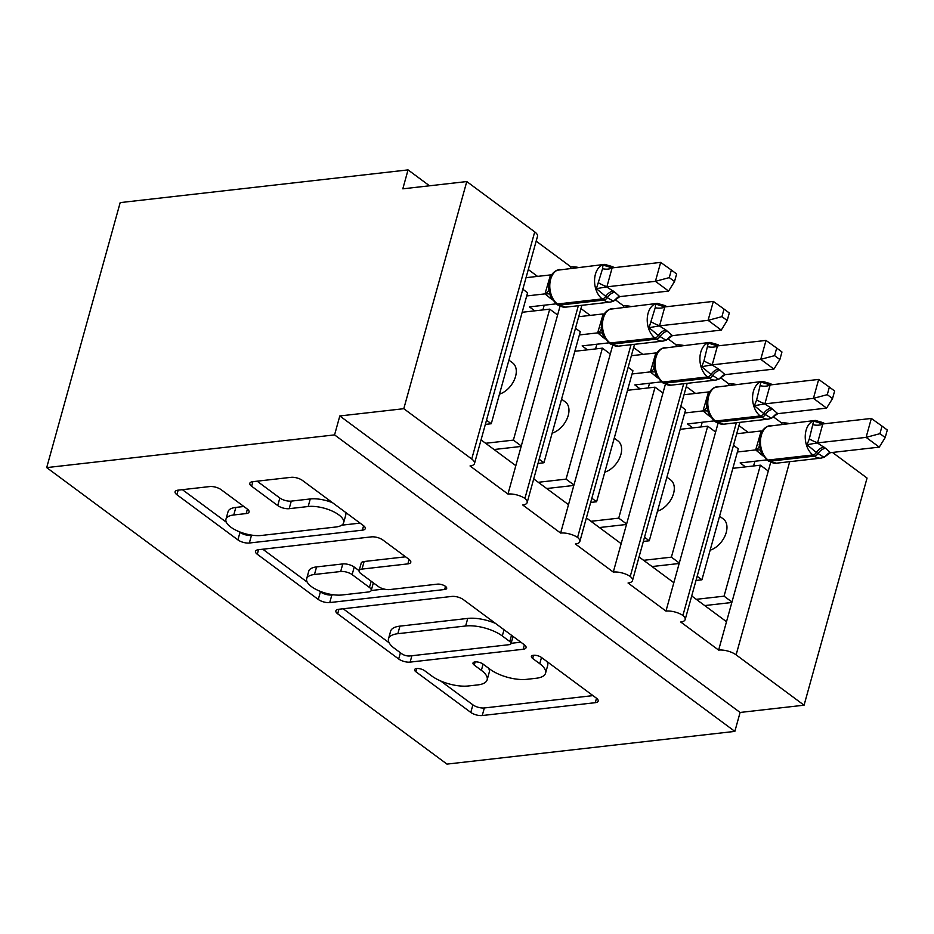 <?xml version="1.0" encoding="UTF-8"?>
<svg xmlns="http://www.w3.org/2000/svg" width="934" height="934" viewBox="0 0 934 934"><rect width="100%" height="100%" fill="white"/><g stroke="black" fill="none" stroke-linecap="round" stroke-linejoin="round"><path stroke-width="1.4" d="M416.646 668.546A5.873 2.312 -164.5 0 0 414.603 669.666A5.873 2.312 -164.5 0 0 415.863 671.733L470.794 712.42A8.394 3.304 -164.5 0 0 482.248 715.537L595.273 702.683A8.394 3.304 -164.5 0 0 598.18 701.107A8.394 3.304 -164.5 0 0 596.382 698.142L541.451 657.454A5.873 2.312 -164.5 0 0 533.442 655.283A5.873 2.312 -164.5 0 0 531.399 656.392A5.873 2.312 -164.5 0 0 532.66 658.458L539.77 663.724A26.852 10.578 -164.5 0 1 545.549 673.181A26.852 10.578 -164.5 0 1 536.221 678.259L526.799 679.333A26.852 10.578 -164.5 0 1 490.163 669.363L483.053 664.097A5.873 2.312 -164.5 0 0 475.044 661.914A5.873 2.312 -164.5 0 0 473.001 663.023A5.873 2.312 -164.5 0 0 474.262 665.09L481.372 670.355A26.852 10.578 -164.5 0 1 487.151 679.824A26.852 10.578 -164.5 0 1 477.823 684.902L468.401 685.965A26.852 10.578 -164.5 0 1 431.765 675.994L424.655 670.729A5.873 2.312 -164.5 0 0 416.646 668.546M221.16 489.685A8.394 3.304 -164.5 0 0 209.718 486.567L178.009 490.175A8.394 3.304 -164.5 0 0 175.09 491.763A8.394 3.304 -164.5 0 0 176.9 494.716L237.901 539.899A8.394 3.304 -164.5 0 0 249.343 543.016L362.369 530.173A8.394 3.304 -164.5 0 0 365.287 528.586A8.394 3.304 -164.5 0 0 363.478 525.632L302.476 480.45A8.394 3.304 -164.5 0 0 291.034 477.332L252.729 481.687A8.394 3.304 -164.5 0 0 249.81 483.275A8.394 3.304 -164.5 0 0 251.62 486.229L277.725 505.563A8.394 3.304 -164.5 0 0 289.178 508.68L308.173 506.52A22.439 8.838 -164.5 0 1 332.341 511.132A22.439 8.838 -164.5 0 1 343.63 522.76A22.439 8.838 -164.5 0 1 335.831 527.01L261.415 535.462A22.439 8.838 -164.5 0 1 237.248 530.851A22.439 8.838 -164.5 0 1 225.958 519.222A22.439 8.838 -164.5 0 1 233.757 514.973L246.167 513.572A8.394 3.304 -164.5 0 0 249.074 511.984A8.394 3.304 -164.5 0 0 247.276 509.03L221.16 489.685M734.848 731.392L334.57 434.894L46.7 467.607L446.977 764.105L734.848 731.392L740.102 712.455L804.069 705.193L736.12 654.862A12.819 5.055 -164.5 0 0 718.631 650.099L680.711 622.009A12.819 5.055 15.5 0 0 685.159 619.592A12.819 5.055 15.5 0 0 682.906 615.459A12.819 5.055 -164.5 0 0 665.965 611.093L628.045 583.003A12.819 5.055 15.5 0 0 632.493 580.574A12.819 5.055 15.5 0 0 630.24 576.453A12.819 5.055 -164.5 0 0 613.288 572.075L575.367 543.985A12.819 5.055 15.5 0 0 579.827 541.557A12.819 5.055 15.5 0 0 577.574 537.435A12.819 5.055 -164.5 0 0 560.622 533.069L522.701 504.979A12.819 5.055 15.5 0 0 527.161 502.55A12.819 5.055 15.5 0 0 524.908 498.429A12.819 5.055 -164.5 0 0 507.956 494.051L470.036 465.961A12.819 5.055 15.5 0 0 474.495 463.533A12.819 5.055 15.5 0 0 471.728 459.014L403.792 408.695L466.778 181.558L402.811 188.831L408.053 169.895L429.512 185.796M338.785 609.272A8.394 3.304 -164.5 0 0 335.866 610.859A8.394 3.304 -164.5 0 0 337.676 613.813L398.678 658.995A8.394 3.304 -164.5 0 0 410.131 662.113L523.157 649.27A8.394 3.304 -164.5 0 0 526.064 647.682A8.394 3.304 -164.5 0 0 524.266 644.729L463.264 599.535A8.394 3.304 -164.5 0 0 451.811 596.429L338.785 609.272M318.284 599.453L257.282 554.259A8.394 3.304 -164.5 0 1 255.484 551.305A8.394 3.304 -164.5 0 1 258.391 549.717L371.417 536.875A8.394 3.304 -164.5 0 1 382.87 539.992L408.975 559.326A8.394 3.304 -164.5 0 1 410.785 562.291A8.394 3.304 -164.5 0 1 407.866 563.879L362.03 569.086A8.394 3.304 -164.5 0 0 359.111 570.674A8.394 3.304 -164.5 0 0 360.921 573.628L378.235 586.459A8.394 3.304 -164.5 0 0 389.688 589.576L437.404 584.147A5.873 2.312 -164.5 0 1 443.732 585.349A5.873 2.312 -164.5 0 1 446.686 588.397A5.873 2.312 -164.5 0 1 444.642 589.506L329.737 602.57A8.394 3.304 -164.5 0 1 318.284 599.453L320.385 591.876L318.926 590.79M537.529 276.382L528.294 269.541M578.099 267.393A12.819 5.055 -164.5 0 0 570.943 266.914L570.581 268.245M570.943 266.914L536.163 241.147M560.026 306.27L557.61 314.992L549.717 309.142L513.385 440.124L521.289 445.973L507.956 494.051M557.61 314.992L521.289 445.973M485.622 443.276L513.385 440.124M549.717 309.142L522.176 312.271M508.902 360.139L512.684 362.941A18.808 12.072 126.5 0 1 514.506 379.449A18.808 12.072 126.5 0 1 499.48 394.148M515.825 465.657L481.045 439.891M590.195 315.4L580.96 308.559M630.777 306.41A12.819 5.055 -164.5 0 0 623.62 305.932L623.247 307.263M623.62 305.932L615.599 299.989M612.704 345.288L610.287 354.009L602.383 348.148L566.062 479.13L573.955 484.991L560.622 533.069M610.287 354.009L573.955 484.991M538.288 482.294L566.062 479.13M602.383 348.148L574.854 351.277M561.579 399.157L565.35 401.947A18.808 12.072 126.5 0 1 567.183 418.455A18.808 12.072 126.5 0 1 552.146 433.154M568.502 504.675L533.711 478.909M642.861 354.406L633.626 347.565M683.443 345.417A12.819 5.055 -164.5 0 0 676.286 344.938L675.912 346.281M676.286 344.938L668.265 339.007M665.37 384.306L662.953 393.016L655.049 387.166L618.728 518.148L626.621 523.997L613.288 572.075M662.953 393.016L626.621 523.997M590.953 521.3L618.728 518.148M655.049 387.166L627.52 390.295M614.245 438.163L618.016 440.965A18.808 12.072 126.5 0 1 619.849 457.473A18.808 12.072 126.5 0 1 604.812 472.172M621.168 543.681L586.389 517.915M695.538 393.424L686.292 386.583M736.109 384.434A12.819 5.055 -164.5 0 0 728.952 383.956L728.578 385.287M728.952 383.956L720.943 378.013M718.036 423.312L715.619 432.033L707.715 426.184L671.394 557.154L679.298 563.015L665.965 611.093M715.619 432.033L679.298 563.015M643.619 560.318L671.394 557.154M707.715 426.184L680.186 429.313M666.911 477.181L670.682 479.971A18.808 12.072 126.5 0 1 672.515 496.479A18.808 12.072 126.5 0 1 657.478 511.178M673.834 582.699L639.054 556.933M486.509 420.207L491.272 423.732L527.593 292.751L522.83 289.225M539.175 459.224L543.938 462.75L580.259 331.768L575.496 328.243M591.841 498.231L596.604 501.756L632.925 370.786L628.162 367.249M644.507 537.248L649.27 540.774L685.603 409.793L680.839 406.267M748.204 432.442L738.957 425.589M788.775 423.441A12.819 5.055 -164.5 0 0 781.618 422.962L781.244 424.305M781.618 422.962L773.609 417.031M770.702 462.33L768.285 471.04L760.381 465.19L724.06 596.172L731.964 602.021L718.631 650.099M768.285 471.04L731.964 602.021M696.285 599.324L724.06 596.172M760.381 465.19L732.851 468.319M719.577 516.187L723.348 518.989A18.808 12.072 126.5 0 1 725.181 535.497A18.808 12.072 126.5 0 1 710.144 550.196M726.5 621.705L691.72 595.95M697.184 576.255L701.936 579.792L738.269 448.81L733.505 445.284M466.778 181.558L534.727 231.889A12.819 5.055 15.5 0 1 537.482 236.407L474.495 463.533M832.474 452.441L867.056 478.056L804.069 705.193M334.57 434.894L339.813 415.957L403.792 408.695M339.813 415.957L740.102 712.455M485.341 424.41L491.272 423.732M538.007 463.427L543.938 462.75M590.673 502.434L596.604 501.756M643.351 541.451L649.27 540.774M682.906 615.459L736.354 422.752M46.7 467.607L120.182 202.608L408.053 169.895M696.017 580.458L701.936 579.792M630.24 576.453L683.688 383.734M577.574 537.435L631.022 344.728M524.908 498.429L578.344 305.71M704.715 605.571L731.836 602.488M652.049 566.553L679.17 563.482M599.383 527.547L626.492 524.464M546.705 488.529L573.826 485.447M494.039 449.523L521.16 446.44M487.151 679.824L489.253 672.246A26.852 10.578 -164.5 0 0 488.587 668.195M545.549 673.181L547.651 665.615A26.852 10.578 -164.5 0 0 546.985 661.552M440.661 680.968L472.896 704.843A8.394 3.304 -164.5 0 0 484.349 707.96L592.962 695.62M511.132 643.304L520.845 642.195M343.187 608.77L389.174 642.826M401.783 653.788A5.873 2.312 -164.5 0 0 409.793 655.972L509.007 644.694A5.873 2.312 -164.5 0 0 511.05 643.584A5.873 2.312 -164.5 0 0 509.789 641.518L502.294 635.961A26.852 10.578 -164.5 0 0 465.646 625.99L397.837 633.696A26.852 10.578 -164.5 0 0 388.509 638.774A26.852 10.578 -164.5 0 0 394.288 648.231L401.783 653.788M495.487 623.41A26.852 10.578 -164.5 0 0 467.747 618.413L465.646 625.99M388.509 638.774L390.61 631.209A26.852 10.578 -164.5 0 1 399.939 626.13L467.747 618.413M307.228 582.127L262.793 549.215M405.566 556.804L364.132 561.509A8.394 3.304 -164.5 0 0 361.213 563.097L359.111 570.674L354.231 567.055A8.394 3.304 -164.5 0 0 342.778 563.938L340.677 571.515A8.394 3.304 -164.5 0 1 352.13 574.62L369.444 587.451A8.394 3.304 -164.5 0 1 371.253 590.405A8.394 3.304 -164.5 0 1 368.335 591.993L342.124 594.97A22.439 8.838 -164.5 0 1 317.945 590.358A22.439 8.838 -164.5 0 1 306.667 578.73A22.439 8.838 -164.5 0 1 314.466 574.492L340.677 571.515M384.119 589.05L371.218 590.522M333.555 594.806L331.839 594.993L329.737 602.57M342.778 563.938L316.568 566.915A22.439 8.838 -164.5 0 0 308.769 571.164L306.667 578.73M373.355 582.839L371.253 590.405M320.385 591.876A8.394 3.304 -164.5 0 0 331.839 594.993M225.958 519.222L228.059 511.657A22.439 8.838 -164.5 0 1 235.858 507.407L243.856 506.497M343.63 522.76L345.732 515.194A22.439 8.838 -164.5 0 0 345.382 512.217M332.632 502.772A22.439 8.838 -164.5 0 0 310.263 498.954L308.173 506.52M257.13 481.185L279.826 497.997A8.394 3.304 -164.5 0 0 291.28 501.114L310.263 498.954M239.057 531.633L240.003 532.333A8.394 3.304 -164.5 0 0 251.444 535.451L252.845 535.287M341.704 525.188L360.069 523.11M182.41 489.673L226.308 522.188M828.551 453.2L824.092 457.31L821.079 458.115A18.376 12.095 -96.5 0 1 814.483 456.131L812.907 454.963A18.376 12.095 -96.5 0 1 806.1 430.294A18.376 12.095 -96.5 0 1 815.347 420.428L767.514 426.348M824.045 457.321L816.374 452.511L807.058 444.736L809.299 438.933L813.619 421.082L820.811 422.32M879.945 433.668L885.199 437.567L887.3 430.002L882.035 426.114L879.945 433.668L866.098 437.369L817.262 442.914L825.574 448.273L830.431 452.675L879.268 447.129L866.098 437.369L871.34 418.444L822.796 423.966L817.554 442.891M813.619 421.082L822.796 423.966M745.46 466.883L740.125 462.937L766.896 459.89M763.008 455.909L755.676 449.919L761.21 430.959M737.381 451.998L755.676 449.919M736.704 433.75L760.93 430.994M759.155 444.631L761.222 452.757L766.627 459.703A4.273 2.744 -53.5 0 0 768.122 460.053L769.709 461.221A18.376 12.095 83.5 0 0 776.294 463.206L821.079 458.115M761.035 449.966L755.956 449.884M817.262 442.914L807.058 444.736M830.431 452.675L824.103 457.298M871.34 418.444L882.035 426.114M885.199 437.567L879.268 447.129M754.882 461.256L753.575 465.961M775.885 414.182L771.426 418.292L768.402 419.109A18.376 12.095 -96.5 0 1 761.817 417.124L760.241 415.957A18.376 12.095 -96.5 0 1 753.434 391.288A18.376 12.095 -96.5 0 1 762.681 381.411L714.919 387.295M771.379 418.315L763.708 413.493L754.392 405.73L756.633 399.927L760.953 382.064L768.145 383.314M827.279 394.662L832.533 398.561L834.634 390.996L829.369 387.096L827.279 394.662L813.432 398.363L764.584 403.908L771.332 408.088L777.765 413.669L826.59 408.111L813.432 398.363L818.674 379.426L770.13 384.948L764.876 403.873M760.953 382.064L770.13 384.948M692.794 427.877L687.459 423.919L714.218 420.884M710.342 416.891L703.01 410.902L708.544 391.941M684.715 412.991L703.01 410.902M684.038 394.732L708.252 391.976M706.489 405.625L708.556 413.75L713.961 420.685A4.273 2.744 -53.5 0 0 715.456 421.036L717.043 422.215A18.376 12.095 83.5 0 0 723.628 424.199L768.402 419.109M708.357 410.96L703.29 410.867M764.584 403.908L754.392 405.73M777.765 413.669L771.426 418.292M818.674 379.426L829.369 387.096M832.533 398.561L826.59 408.111M702.205 422.25L700.909 426.955M662.253 348.289L662.124 348.335C656.333 351.382 654.676 357.057 654.5 358.166L653.998 368.451L655.691 371.942L655.75 374.441M723.22 375.176L718.713 379.297L711.031 374.487L701.726 366.712L703.967 360.909L708.287 343.058L715.479 344.296M774.601 355.644L779.867 359.543L781.968 351.978L776.703 348.078L774.601 355.644L760.755 359.345L711.918 364.89L718.666 369.082L725.099 374.651L773.924 369.093L760.755 359.345L766.008 340.42L717.464 345.93L712.21 364.867M708.287 343.058L717.464 345.93M640.129 388.859L634.793 384.913L661.552 381.866M657.676 377.885L650.344 371.895L655.866 352.935M632.049 373.974L650.344 371.895M631.361 355.714L655.586 352.97M718.713 379.297L715.736 380.091A18.376 12.095 -96.5 0 1 709.151 378.107L664.366 383.197A18.376 12.095 83.5 0 0 670.962 385.182L715.736 380.091M653.812 366.607L653.998 368.451M720.242 370.249A9.398 6.036 -53.5 0 0 712.619 375.655A4.273 2.744 126.5 0 1 709.151 378.107L707.575 376.939A18.376 12.095 -96.5 0 1 700.757 352.27A18.376 12.095 -96.5 0 1 710.003 342.404L662.113 348.347M655.691 371.942L650.624 371.86M711.918 364.89L701.726 366.712M725.099 374.651L718.76 379.274M766.008 340.42L776.703 348.078M779.867 359.543L773.924 369.093M649.539 383.232L648.231 387.937M670.542 336.158L666.094 340.268L663.07 341.085A18.376 12.095 -96.5 0 1 656.485 339.1L654.897 337.921A18.376 12.095 -96.5 0 1 648.091 313.264A18.376 12.095 -96.5 0 1 657.338 303.387L609.587 309.271M666.047 340.28L658.365 335.469L649.06 327.706L655.236 307.695L655.621 304.04L662.813 305.29M721.935 316.638L727.201 320.525L729.291 312.972L724.037 309.072L721.935 316.638L708.089 320.339L659.252 325.884L666 330.064L672.433 335.645L721.258 330.087L708.089 320.339L713.342 301.402L664.798 306.924L659.544 325.849M655.621 304.04L664.798 306.924M587.463 349.853L582.127 345.895L608.886 342.86M604.999 338.867L597.667 332.878L603.201 313.917M579.372 334.956L597.667 332.878M578.695 316.708L602.92 313.952M601.146 327.601L603.084 335.423M603.025 332.936L597.958 332.843M659.252 325.884L649.06 327.706M672.433 335.645L666.094 340.268M713.342 301.402L724.037 309.072M727.201 320.525L721.258 330.087M596.873 344.226L595.565 348.931M617.876 297.152L613.381 301.273L610.404 302.067A18.376 12.095 -96.5 0 1 603.808 300.083L602.232 298.915A18.376 12.095 -96.5 0 1 595.425 274.246A18.376 12.095 -96.5 0 1 604.672 264.38L556.839 270.288M674.535 281.519L676.625 273.954L671.371 270.054L669.269 277.62L674.535 281.519L668.592 291.069L655.423 281.321L606.586 286.866L614.911 292.225L619.756 296.627L613.416 301.25L607.275 297.631L596.394 288.688L602.57 268.688L602.955 265.022L610.135 266.272M669.269 277.62L655.423 281.321L660.677 262.396L612.12 267.906L606.878 286.831M668.592 291.069L619.756 296.627M602.955 265.022L612.12 267.906M534.785 310.835L529.45 306.889L556.22 303.842M552.333 299.849L545.001 293.871L550.535 274.9M526.706 295.95L545.001 293.871M526.029 277.69L550.254 274.946M548.48 288.583L550.546 296.708L555.963 303.655A4.273 2.744 -53.5 0 0 557.458 304.005L559.034 305.173A18.376 12.095 83.5 0 0 565.619 307.158L610.404 302.067M550.359 293.918L545.281 293.836M606.586 286.866L596.394 288.688M660.677 262.396L671.371 270.054M544.207 305.208L542.899 309.913M416.751 668.534L415.863 671.733M533.548 655.271L532.66 658.458M475.149 661.902L474.262 665.09M534.727 231.889L471.728 459.014M789.697 461.688L736.12 654.862M483.1 664.132L481.372 670.355M541.498 657.489L539.77 663.724M596.499 698.235L595.273 702.683M484.349 707.96L482.248 715.537M472.896 704.843L470.794 712.42M524.383 644.822L523.157 649.27M411.894 655.726L410.131 662.113M400.406 652.761L398.678 658.995M338.937 609.248L337.676 613.813M511.517 635.283L509.789 641.518M504.021 629.726L502.294 635.961M399.939 626.13L397.837 633.696M258.555 549.706L257.282 554.259M409.104 559.419L407.866 563.879M364.132 561.509L362.03 569.086M445.506 586.389L444.642 589.506M316.568 566.915L314.466 574.492M371.172 581.228L369.444 587.451M354.231 567.055L352.13 574.62M247.393 509.123L246.167 513.572M235.858 507.407L233.757 514.973M291.28 501.114L289.178 508.68M279.826 497.997L277.725 505.563M252.88 481.664L251.62 486.229M363.606 525.725L362.369 530.173M251.444 535.451L249.343 543.016M240.003 532.333L237.901 539.899M178.16 490.152L176.9 494.716M770.562 425.519A18.376 12.095 83.5 0 0 761.315 435.384A18.376 12.095 83.5 0 0 768.122 460.053L812.907 454.963A4.273 2.744 -53.5 0 0 816.374 452.511A9.398 6.036 -53.5 0 1 823.998 447.106M815.347 420.428L823.426 422.763A4.273 2.744 126.5 0 1 824.138 423.814M825.574 448.273A9.398 6.036 -53.5 0 0 817.951 453.679A4.273 2.744 126.5 0 1 814.483 456.131L769.709 461.221A4.273 2.744 126.5 0 1 768.215 460.871L776.294 463.206M761.899 431.403A9.398 1.67 27.9 0 1 760.836 431.146M759.26 445.962A9.398 5.394 0.6 0 1 755.676 449.768M761.992 454.274A9.398 6.036 -53.5 0 0 760.813 454.286M822.796 424.106A9.398 5.394 0.6 0 1 813.234 424.737M817.635 442.728A9.398 1.67 27.9 0 1 809.299 438.933M717.896 386.501A18.376 12.095 83.5 0 0 708.649 396.378A18.376 12.095 83.5 0 0 715.456 421.036L760.241 415.957A4.273 2.744 -53.5 0 0 763.708 413.493A9.398 6.036 -53.5 0 1 771.332 408.088M762.681 381.411L770.76 383.746A4.273 2.744 126.5 0 1 771.461 384.796M772.908 409.267A9.398 6.036 -53.5 0 0 765.285 414.661A4.273 2.744 126.5 0 1 761.817 417.124L717.043 422.215A4.273 2.744 126.5 0 1 715.549 421.864L723.628 424.199M709.233 392.397A9.398 1.67 27.9 0 1 708.17 392.14M706.594 406.944A9.398 5.394 0.6 0 1 703.01 410.762M709.326 415.256A9.398 6.036 -53.5 0 0 708.147 415.268M770.13 385.1A9.398 5.394 0.6 0 1 760.568 385.719M764.969 403.721A9.398 1.67 27.9 0 1 756.633 399.927M665.23 347.495A18.376 12.095 83.5 0 0 655.983 357.36A18.376 12.095 83.5 0 0 662.79 382.029L664.366 383.197A4.273 2.744 126.5 0 1 662.871 382.847L670.962 385.182M710.003 342.404L718.094 344.739A4.273 2.744 126.5 0 1 718.795 345.778M718.666 369.082A9.398 6.036 -53.5 0 0 711.031 374.487A4.273 2.744 -53.5 0 1 707.575 376.939L662.79 382.029A4.273 2.744 -53.5 0 1 661.295 381.679L662.871 382.847M656.555 353.379A9.398 1.67 27.9 0 1 655.505 353.122M653.917 367.938A9.398 5.394 0.6 0 1 650.344 371.744M656.649 376.25A9.398 6.036 -53.5 0 0 655.481 376.262M717.464 346.082A9.398 5.394 0.6 0 1 707.902 346.712M712.292 364.704A9.398 1.67 27.9 0 1 703.967 360.909M612.564 308.477A18.376 12.095 83.5 0 0 603.317 318.354A18.376 12.095 83.5 0 0 610.124 343.012L611.7 344.191A18.376 12.095 83.5 0 0 618.296 346.164L663.07 341.085M657.338 303.387L665.428 305.722A4.273 2.744 126.5 0 1 666.129 306.772M667.576 331.231A9.398 6.036 -53.5 0 0 659.953 336.637A4.273 2.744 126.5 0 1 656.485 339.1L611.7 344.191A4.273 2.744 126.5 0 1 610.206 343.84L618.296 346.164M666 330.064A9.398 6.036 -53.5 0 0 658.365 335.469A4.273 2.744 -53.5 0 1 654.897 337.921L610.124 343.012A4.273 2.744 -53.5 0 1 608.629 342.661L610.206 343.84M603.889 314.373A9.398 1.67 27.9 0 1 602.839 314.116M601.251 328.92A9.398 5.394 0.6 0 1 597.667 332.738M603.983 337.232A9.398 6.036 -53.5 0 0 602.804 337.244M664.798 307.064A9.398 5.394 0.6 0 1 655.236 307.695M659.626 325.697A9.398 1.67 27.9 0 1 651.29 321.903M559.898 269.459A18.376 12.095 83.5 0 0 550.64 279.336A18.376 12.095 83.5 0 0 557.458 304.005L602.232 298.915A4.273 2.744 -53.5 0 0 605.699 296.463A9.398 6.036 -53.5 0 1 613.323 291.058M604.672 264.38L612.751 266.704A4.273 2.744 126.5 0 1 613.463 267.754M614.911 292.225A9.398 6.036 -53.5 0 0 607.275 297.631A4.273 2.744 126.5 0 1 603.808 300.083L559.034 305.173A4.273 2.744 126.5 0 1 557.54 304.823L565.619 307.158M551.223 275.355A9.398 1.67 27.9 0 1 550.173 275.098M548.585 289.914A9.398 5.394 0.6 0 1 545.001 293.72M551.317 298.226A9.398 6.036 -53.5 0 0 550.138 298.238M612.12 268.058A9.398 5.394 0.6 0 1 602.57 268.688M606.96 286.68A9.398 1.67 27.9 0 1 598.624 282.885M739.868 422.355L685.159 619.592M687.191 383.337L632.493 580.574M634.525 344.319L579.827 541.557M581.859 305.313L527.161 502.55M513.035 636.416L511.05 643.584M759.342 446.475L759.832 436.201C760.019 435.081 761.677 429.406 767.468 426.371M829.194 453.048L824.197 457.263M823.426 422.763L824.745 423.744M766.627 459.703L768.215 460.871M706.664 407.469L707.166 397.183C707.353 396.074 708.999 390.389 714.79 387.353M776.528 414.031L771.531 418.245M770.76 383.746L772.079 384.726M713.961 420.685L715.549 421.864M723.862 375.024L718.865 379.227M718.094 344.739L719.413 345.708M655.89 374.744L661.295 381.679M601.333 329.445L601.823 319.159C602.01 318.05 603.668 312.365 609.458 309.329M671.196 336.007L666.199 340.221M665.428 305.722L666.748 306.702M603.224 335.726L608.629 342.661M548.667 290.427L549.157 280.142C549.344 279.032 551.002 273.358 556.792 270.311M618.53 297L613.533 301.203M612.751 266.704L614.082 267.684M555.963 303.655L557.54 304.823"/></g></svg>
